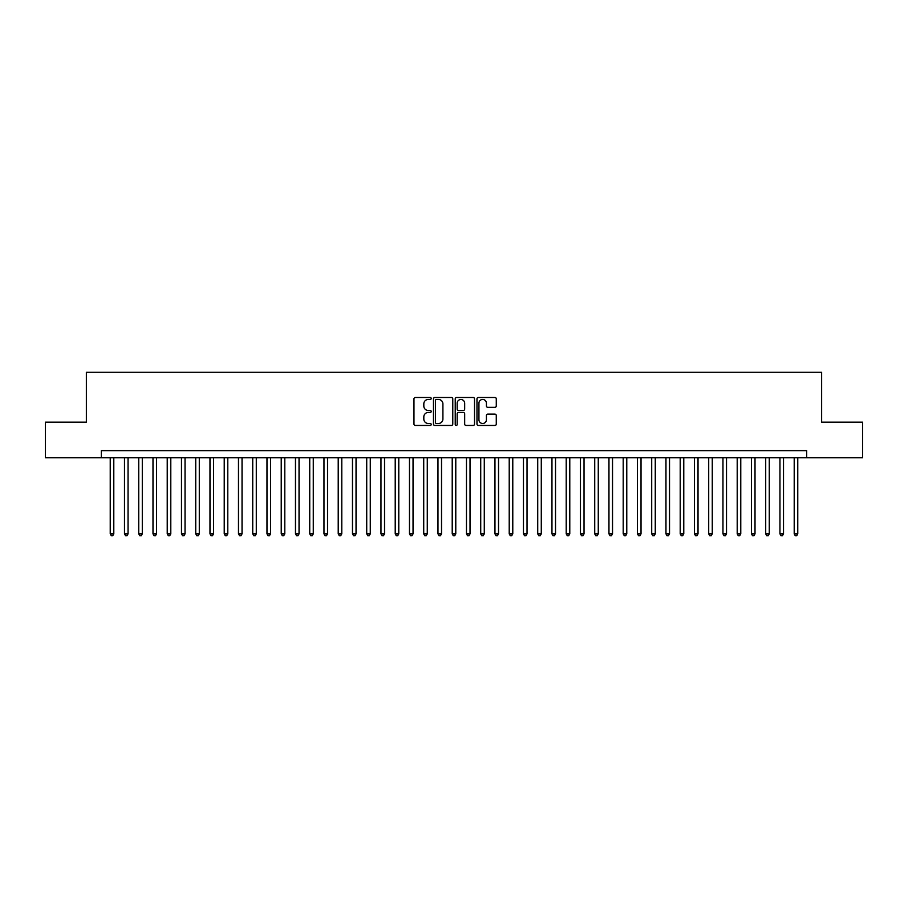 <?xml version="1.0" encoding="UTF-8"?>
<svg xmlns="http://www.w3.org/2000/svg" width="908" height="908" viewBox="0 0 908 908"><rect width="100%" height="100%" fill="white"/><g stroke="black" fill="none" stroke-linecap="round" stroke-linejoin="round"><path stroke-width="1.36" d="M431.198 398.453A0.976 0.976 0 0 0 430.222 397.477L415.365 397.477A1.396 1.396 0 0 0 413.969 398.873L413.969 424.059A1.396 1.396 0 0 0 415.365 425.455L430.222 425.455A0.976 0.976 0 0 0 431.198 424.479A0.976 0.976 0 0 0 430.222 423.491L428.304 423.491A4.472 4.472 0 0 1 423.82 419.019L423.82 416.92A4.472 4.472 0 0 1 428.304 412.448L430.222 412.448A0.976 0.976 0 0 0 431.198 411.46A0.976 0.976 0 0 0 430.222 410.484L428.304 410.484A4.472 4.472 0 0 1 423.82 406.012L423.82 403.912A4.472 4.472 0 0 1 428.304 399.441L430.222 399.441A0.976 0.976 0 0 0 431.198 398.453M494.871 407.34A1.396 1.396 0 0 0 496.279 405.944L496.279 398.873A1.396 1.396 0 0 0 494.871 397.477L478.368 397.477A1.396 1.396 0 0 0 476.972 398.873L476.972 424.059A1.396 1.396 0 0 0 478.368 425.455L494.871 425.455A1.396 1.396 0 0 0 496.279 424.059L496.279 415.524A1.396 1.396 0 0 0 494.871 414.127L487.812 414.127A1.396 1.396 0 0 0 486.416 415.524L486.416 419.757A3.745 3.745 0 0 1 482.67 423.491A3.745 3.745 0 0 1 478.936 419.757L478.936 403.175A3.745 3.745 0 0 1 482.67 399.441A3.745 3.745 0 0 1 486.416 403.175L486.416 405.944A1.396 1.396 0 0 0 487.812 407.34L494.871 407.34M101.333 457.78L45.4 457.78L45.4 422.152L86.362 422.152L86.362 372.28L821.638 372.28L821.638 422.152L862.6 422.152L862.6 457.78L806.667 457.78L806.667 450.652L101.333 450.652L101.333 457.78L806.667 457.78M452.774 398.873A1.396 1.396 0 0 0 451.378 397.477L434.875 397.477A1.396 1.396 0 0 0 433.479 398.873L433.479 424.059A1.396 1.396 0 0 0 434.875 425.455L451.378 425.455A1.396 1.396 0 0 0 452.774 424.059L452.774 398.873M456.622 397.477L473.125 397.477A1.396 1.396 0 0 1 474.521 398.873L474.521 424.059A1.396 1.396 0 0 1 473.125 425.455L466.065 425.455A1.396 1.396 0 0 1 464.669 424.059L464.669 413.844A1.396 1.396 0 0 0 463.262 412.448L458.585 412.448A1.396 1.396 0 0 0 457.178 413.844L457.178 424.479A0.976 0.976 0 0 1 456.202 425.455A0.976 0.976 0 0 1 455.226 424.479L455.226 398.873A1.396 1.396 0 0 1 456.622 397.477M436.408 399.441A0.976 0.976 0 0 0 435.431 400.417L435.431 422.515A0.976 0.976 0 0 0 436.408 423.491L438.439 423.491A4.472 4.472 0 0 0 442.911 419.019L442.911 403.912A4.472 4.472 0 0 0 438.439 399.441L436.408 399.441M464.669 403.254A3.745 3.745 0 0 0 460.924 399.509A3.745 3.745 0 0 0 457.178 403.254L457.178 409.088A1.396 1.396 0 0 0 458.585 410.484L463.262 410.484A1.396 1.396 0 0 0 464.669 409.088L464.669 403.254M110.231 457.78L110.231 533.87L113.795 533.87L113.795 457.78M113.795 533.87L112.728 535.72L111.298 535.72L110.231 533.87M124.487 457.78L124.487 533.87L128.051 533.87L128.051 457.78M128.051 533.87L126.972 535.72L125.554 535.72L124.487 533.87M138.731 457.78L138.731 533.87L142.295 533.87L142.295 457.78M142.295 533.87L141.228 535.72L139.798 535.72L138.731 533.87M152.987 457.78L152.987 533.87L156.551 533.87L156.551 457.78M156.551 533.87L155.472 535.72L154.054 535.72L152.987 533.87M167.231 457.78L167.231 533.87L170.795 533.87L170.795 457.78M170.795 533.87L169.728 535.72L168.298 535.72L167.231 533.87M181.487 457.78L181.487 533.87L185.039 533.87L185.039 457.78M185.039 533.87L183.972 535.72L182.553 535.72L181.487 533.87M195.731 457.78L195.731 533.87L199.295 533.87L199.295 457.78M199.295 533.87L198.228 535.72L196.798 535.72L195.731 533.87M209.975 457.78L209.975 533.87L213.539 533.87L213.539 457.78M213.539 533.87L212.472 535.72L211.053 535.72L209.975 533.87M224.231 457.78L224.231 533.87L227.794 533.87L227.794 457.78M227.794 533.87L226.728 535.72L225.298 535.72L224.231 533.87M238.475 457.78L238.475 533.87L242.039 533.87L242.039 457.78M242.039 533.87L240.972 535.72L239.542 535.72L238.475 533.87M252.73 457.78L252.73 533.87L256.294 533.87L256.294 457.78M256.294 533.87L255.216 535.72L253.797 535.72L252.73 533.87M266.975 457.78L266.975 533.87L270.539 533.87L270.539 457.78M270.539 533.87L269.472 535.72L268.042 535.72L266.975 533.87M281.23 457.78L281.23 533.87L284.794 533.87L284.794 457.78M284.794 533.87L283.716 535.72L282.297 535.72L281.23 533.87M295.475 457.78L295.475 533.87L299.038 533.87L299.038 457.78M299.038 533.87L297.972 535.72L296.541 535.72L295.475 533.87M309.73 457.78L309.73 533.87L313.283 533.87L313.283 457.78M313.283 533.87L312.216 535.72L310.797 535.72L309.73 533.87M323.974 457.78L323.974 533.87L327.538 533.87L327.538 457.78M327.538 533.87L326.471 535.72L325.041 535.72L323.974 533.87M338.219 457.78L338.219 533.87L341.783 533.87L341.783 457.78M341.783 533.87L340.716 535.72L339.297 535.72L338.219 533.87M352.474 457.78L352.474 533.87L356.038 533.87L356.038 457.78M356.038 533.87L354.971 535.72L353.541 535.72L352.474 533.87M366.719 457.78L366.719 533.87L370.282 533.87L370.282 457.78M370.282 533.87L369.216 535.72L367.797 535.72L366.719 533.87M380.974 457.78L380.974 533.87L384.538 533.87L384.538 457.78M384.538 533.87L383.471 535.72L382.041 535.72L380.974 533.87M395.218 457.78L395.218 533.87L398.782 533.87L398.782 457.78M398.782 533.87L397.715 535.72L396.285 535.72L395.218 533.87M409.474 457.78L409.474 533.87L413.038 533.87L413.038 457.78M413.038 533.87L411.96 535.72L410.541 535.72L409.474 533.87M423.718 457.78L423.718 533.87L427.282 533.87L427.282 457.78M427.282 533.87L426.215 535.72L424.785 535.72L423.718 533.87M437.974 457.78L437.974 533.87L441.526 533.87L441.526 457.78M441.526 533.87L440.459 535.72L439.041 535.72L437.974 533.87M452.218 457.78L452.218 533.87L455.782 533.87L455.782 457.78M455.782 533.87L454.715 535.72L453.285 535.72L452.218 533.87M466.474 457.78L466.474 533.87L470.026 533.87L470.026 457.78M470.026 533.87L468.959 535.72L467.541 535.72L466.474 533.87M480.718 457.78L480.718 533.87L484.282 533.87L484.282 457.78M484.282 533.87L483.215 535.72L481.785 535.72L480.718 533.87M494.962 457.78L494.962 533.87L498.526 533.87L498.526 457.78M498.526 533.87L497.459 535.72L496.04 535.72L494.962 533.87M509.218 457.78L509.218 533.87L512.782 533.87L512.782 457.78M512.782 533.87L511.715 535.72L510.285 535.72L509.218 533.87M523.462 457.78L523.462 533.87L527.026 533.87L527.026 457.78M527.026 533.87L525.959 535.72L524.529 535.72L523.462 533.87M537.718 457.78L537.718 533.87L541.281 533.87L541.281 457.78M541.281 533.87L540.203 535.72L538.784 535.72L537.718 533.87M551.962 457.78L551.962 533.87L555.526 533.87L555.526 457.78M555.526 533.87L554.459 535.72L553.029 535.72L551.962 533.87M566.217 457.78L566.217 533.87L569.781 533.87L569.781 457.78M569.781 533.87L568.703 535.72L567.284 535.72L566.217 533.87M580.462 457.78L580.462 533.87L584.026 533.87L584.026 457.78M584.026 533.87L582.959 535.72L581.529 535.72L580.462 533.87M594.717 457.78L594.717 533.87L598.27 533.87L598.27 457.78M598.27 533.87L597.203 535.72L595.784 535.72L594.717 533.87M608.962 457.78L608.962 533.87L612.525 533.87L612.525 457.78M612.525 533.87L611.459 535.72L610.028 535.72L608.962 533.87M623.206 457.78L623.206 533.87L626.77 533.87L626.77 457.78M626.77 533.87L625.703 535.72L624.284 535.72L623.206 533.87M637.461 457.78L637.461 533.87L641.025 533.87L641.025 457.78M641.025 533.87L639.958 535.72L638.528 535.72L637.461 533.87M651.706 457.78L651.706 533.87L655.27 533.87L655.27 457.78M655.27 533.87L654.203 535.72L652.784 535.72L651.706 533.87M665.961 457.78L665.961 533.87L669.525 533.87L669.525 457.78M669.525 533.87L668.458 535.72L667.028 535.72L665.961 533.87M680.205 457.78L680.205 533.87L683.769 533.87L683.769 457.78M683.769 533.87L682.702 535.72L681.272 535.72L680.205 533.87M694.461 457.78L694.461 533.87L698.025 533.87L698.025 457.78M698.025 533.87L696.947 535.72L695.528 535.72L694.461 533.87M708.705 457.78L708.705 533.87L712.269 533.87L712.269 457.78M712.269 533.87L711.202 535.72L709.772 535.72L708.705 533.87M722.961 457.78L722.961 533.87L726.514 533.87L726.514 457.78M726.514 533.87L725.447 535.72L724.028 535.72L722.961 533.87M737.205 457.78L737.205 533.87L740.769 533.87L740.769 457.78M740.769 533.87L739.702 535.72L738.272 535.72L737.205 533.87M751.449 457.78L751.449 533.87L755.013 533.87L755.013 457.78M755.013 533.87L753.946 535.72L752.528 535.72L751.449 533.87M765.705 457.78L765.705 533.87L769.269 533.87L769.269 457.78M769.269 533.87L768.202 535.72L766.772 535.72L765.705 533.87M779.949 457.78L779.949 533.87L783.513 533.87L783.513 457.78M783.513 533.87L782.446 535.72L781.028 535.72L779.949 533.87M794.205 457.78L794.205 533.87L797.769 533.87L797.769 457.78M797.769 533.87L796.702 535.72L795.272 535.72L794.205 533.87"/></g></svg>
